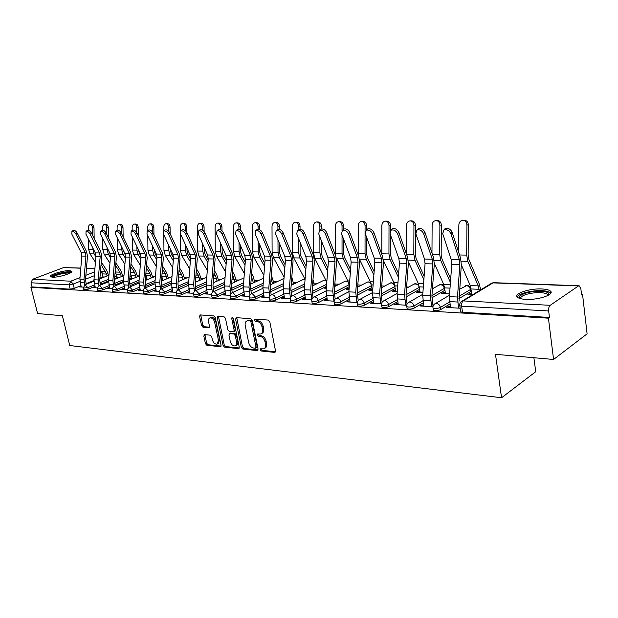 <?xml version="1.0" encoding="UTF-8"?>
<svg xmlns="http://www.w3.org/2000/svg" width="618" height="618" viewBox="0 0 618 618"><rect width="100%" height="100%" fill="white"/><g stroke="black" fill="none" stroke-linecap="round" stroke-linejoin="round"><path stroke-width="0.93" d="M260.186 349.803L261.267 351.001L274.577 352.399L275.535 350.931L269.811 321.808L268.22 320.078L254.879 319.058L254.237 320.116L255.327 321.314L257.042 321.445C259.521 321.947 261.19 323.77 262.063 326.922L262.542 329.34C262.913 331.789 262.287 333.349 260.657 334.021L257.629 333.998L257.219 335.018L258.309 336.215L260.016 336.37C262.495 336.903 264.164 338.734 265.029 341.862L265.501 344.265C265.871 346.659 265.261 348.189 263.67 348.853L260.58 348.807L260.186 349.803M261.29 348.83L262.403 350.398L275.504 351.766M255.365 319.097L256.478 320.734L258.185 320.866L257.042 321.445M258.339 334.021L259.452 335.62L261.159 335.783L260.016 336.37M405.995 296.964L419.684 289.286M431.874 297.837L445.037 290.143M458.865 298.687L470.715 291.58L470.908 289.116M525.848 299.367C538.587 300.194 555.443 294.284 550.252 290.916C548.722 289.796 545.895 289.139 541.754 288.961C529.155 288.258 512.716 293.959 517.66 297.405C519.089 298.502 521.824 299.151 525.848 299.367M52.391 277.196C58.478 277.66 73.921 272.808 71.657 271.178L69.556 270.653C63.469 270.244 48.258 274.995 50.375 276.679L52.391 277.196M204.604 334.632L203.809 336.045L205.446 343.67L206.883 345.3L220.247 346.698L221.074 345.292L215.249 317.559L213.774 315.922L200.108 314.925L199.591 316.339L201.584 325.647L203.028 327.262L209 327.733L209.517 326.335L208.536 321.692C208.204 319.691 208.675 318.424 209.95 317.891C212.113 317.714 213.674 319.151 214.639 322.194L218.478 340.418L217.103 344.126C214.933 344.303 213.357 342.866 212.383 339.815L211.742 336.81L210.282 335.172L204.604 334.632M578.471 285.933L493.025 282.889L463.245 300.927L550.213 305.3L578.471 285.933L579.12 285.725L580.858 288.66L581.577 294.91L582.527 294.245L587.1 333.851L553.581 359.475L495.481 354.307L501.553 397.76L69.764 345.524L62.348 315.752L37.613 313.55L30.923 287.331L548.421 318.177L549.464 317.443L548.653 310.939L461.631 306.204L459.792 305.732L459.715 305.122M553.581 359.475L548.421 318.177M241.344 347.386L242.866 349.07L257.173 350.576L258.085 349.124L252.322 320.441L250.769 318.741L236.431 317.652L235.558 319.135L241.344 347.386L242.48 346.798L243.994 348.482L258.061 349.942M238.394 348.606L224.566 347.154L223.09 345.501L217.266 317.714L217.814 316.277L223.986 316.694L225.485 318.355L227.849 329.757L229.348 331.418L233.612 331.742L234.16 330.313L231.704 318.37L232.098 317.358L233.372 318.502L239.259 347.177L238.394 348.606L239.158 348.204M103.191 276.833L99.907 278.139M93.936 280.51L86.064 283.647M80.896 285.701L74.23 288.351L73.179 284.056L69.139 284.859L31 282.781L32.569 279.274L63.592 267.586L80.819 268.058M582.527 294.245L581.499 294.207M433.72 288.088L432.5 288.042M408.722 287.061L406.59 286.968M384.682 286.064L381.715 285.941M361.553 285.107L357.814 284.952M339.282 284.187L335.01 284.01M317.814 283.299L313.797 283.129M297.119 282.441L293.334 282.287M277.142 281.615L273.581 281.468M257.861 280.819L254.508 280.68M239.228 280.047L236.076 279.915M221.221 279.305L218.254 279.181M203.801 278.579L201.012 278.463M186.937 277.884L184.326 277.776M170.614 277.212L168.166 277.103M154.801 276.555L152.507 276.462M129.672 279.939L139.452 275.929L137.32 275.829M123.979 275.28L122.596 275.219M108.984 274.662L108.312 274.631M533.898 357.729L535.713 371.712L501.553 397.76M30.923 287.331L32.043 286.899L31 282.781M550.213 305.3C548.977 306.42 548.46 308.297 548.653 310.939M471.843 293.874L469.456 293.774L469.603 294.778M469.456 293.774L467.911 294.701L472.337 294.902M450.306 306.59L448.32 306.482L448.483 307.563M448.32 306.482L446.69 307.463L460.163 308.22M445.416 292.7L443.214 292.6L443.361 293.589M443.214 292.6L441.646 293.511L449.587 293.874M423.639 305.122L421.831 305.022L421.994 306.08M421.831 305.022L420.178 305.98L432.963 306.698M420.039 291.565L418 291.48L418.154 292.445M418 291.48L416.416 292.368L422.897 292.662M398.062 303.708L396.408 303.616L396.578 304.659M396.408 303.616L394.74 304.55L406.729 305.222M395.644 290.483L393.759 290.398L393.913 291.348M393.759 290.398L392.16 291.271L397.289 291.503M373.496 302.356L371.982 302.272L372.16 303.291M371.982 302.272L370.306 303.183L381.553 303.817M372.167 289.433L370.429 289.355L370.591 290.29M370.429 289.355L368.822 290.213L372.693 290.383M349.881 301.051L348.513 300.974L348.683 301.978M348.513 300.974L346.822 301.87L357.366 302.465M349.131 288.405L347.973 288.359L348.135 289.27M347.973 288.359L346.358 289.193L349.062 289.317M327.169 299.8L325.925 299.73L326.103 300.711M325.925 299.73L324.234 300.603L334.122 301.159M326.327 287.393L324.705 288.212L326.335 288.282M305.307 298.594L304.187 298.533L304.365 299.491M304.187 298.533L302.48 299.39L311.758 299.908M304.481 286.945L303.832 287.262L304.45 287.293M284.249 297.436L283.237 297.374L283.423 298.324M283.237 297.374L281.53 298.216L290.228 298.703M263.956 296.316L263.044 296.261L263.229 297.188M263.044 296.261L261.337 297.08L269.487 297.544M244.38 295.234L243.569 295.188L243.747 296.099M243.569 295.188L241.854 295.991L249.494 296.424M225.485 294.191L224.759 294.153L224.944 295.049M224.759 294.153L223.044 294.94L230.205 295.342M207.231 293.179L206.597 293.148L206.783 294.029M206.597 293.148L204.882 293.921L211.588 294.299M189.595 292.214L189.046 292.183L189.232 293.048M189.046 292.183L187.331 292.94L193.604 293.295M172.546 291.271L172.067 291.24L172.252 292.098M172.067 291.24L170.352 291.99L176.23 292.322M156.053 290.36L155.643 290.336L155.829 291.178M155.643 290.336L153.928 291.07L159.421 291.379M162.642 280.093L162.016 280.07L162.171 280.773M162.016 280.07L161.507 280.286M140.085 289.479L139.931 290.282M139.738 289.463L138.038 290.182L143.16 290.468M147.13 279.406L146.574 279.382L146.698 279.923M146.574 279.382L145.354 279.884M124.62 288.629L124.527 289.425M124.342 288.614L122.634 289.317L127.424 289.587M132.09 278.733L131.688 279.112M131.595 278.71L129.965 279.382L130.923 279.421M109.633 287.803L109.602 288.591M109.417 287.787L107.717 288.482L112.175 288.73M117.065 278.061L115.435 278.726L116.084 278.749M95.11 286.999L95.133 287.779M94.948 286.991L93.248 287.671L97.405 287.903M117.343 277.42L114.6 278.525M108.474 280.997L100.263 284.303M94.971 286.435L88.212 289.162L87.841 287.617L83.113 288.119M131.928 278.023L129.757 278.911M123.469 281.476L114.902 284.975M109.494 287.185L102.627 289.996L102.256 288.428L97.435 288.923M146.96 278.641L145.4 279.282M138.95 281.955L130.012 285.663M124.465 287.965L117.497 290.854L117.126 289.263L112.206 289.749M162.464 279.274L161.561 279.653M154.948 282.434L145.601 286.373M139.923 288.76L132.847 291.742L132.476 290.128L127.447 290.607M171.472 282.913L161.7 287.092M155.875 289.587L148.691 292.662L148.32 291.016C145.964 291.843 144.272 292.067 143.229 291.681L143.183 291.487M188.56 283.384L178.332 287.834M172.36 290.437L165.068 293.612L164.697 291.935C162.302 292.785 160.572 293.009 159.49 292.608L159.444 292.399M206.227 283.855L195.527 288.591M189.402 291.302L181.986 294.585L181.615 292.893C179.197 293.759 177.42 293.983 176.292 293.565L176.246 293.341M224.519 284.311L213.318 289.363M207.022 292.206L199.49 295.605L199.12 293.874C196.663 294.763 194.848 294.987 193.673 294.554L193.619 294.307M243.461 284.759L231.727 290.159M225.261 293.125L217.598 296.648L217.235 294.894C214.74 295.806 212.886 296.03 211.657 295.574L211.603 295.311M263.083 285.192L250.792 290.962M244.149 294.083L236.354 297.737L235.991 295.952C233.457 296.879 231.557 297.111 230.275 296.632L230.213 296.346M283.438 285.609L270.545 291.789M263.708 295.064L255.782 298.865L255.419 297.042C252.855 298 250.9 298.224 249.556 297.721L249.502 297.42M304.55 285.995L291.024 292.623M283.994 296.076L275.929 300.031L275.566 298.177C272.963 299.158 270.962 299.382 269.548 298.857L269.487 298.533M326.482 286.35L312.275 293.48M305.037 297.119L296.825 301.236L296.47 299.351C293.828 300.363 291.766 300.587 290.29 300.039L290.228 299.676M349.471 284.002L348.799 283.971L349.263 286.667L334.353 294.346M326.883 298.193L318.517 302.496L318.17 300.572C315.481 301.607 313.365 301.839 311.82 301.26L311.75 300.873M371.843 287.517L357.289 295.211M349.572 299.297L341.059 303.801L340.711 301.839C337.984 302.905 335.806 303.137 334.183 302.526L334.106 302.109M395.304 288.39L381.151 296.092M373.172 300.433L364.489 305.153L364.149 303.16C361.383 304.257 359.143 304.481 357.428 303.84L357.351 303.392M397.714 301.607L388.869 306.567L388.537 304.535C385.725 305.663 383.415 305.887 381.607 305.215L381.53 304.72M423.284 302.812L414.261 308.034L413.929 305.964C411.07 307.123 408.691 307.347 406.783 306.636L406.706 306.103M449.919 304.048L440.719 309.572L440.395 307.447C437.49 308.645 435.033 308.869 433.017 308.119L432.932 307.548M107.076 275.952L106.636 274.075L102.503 273.905L102.997 277.575M178.656 280.811L178.193 280.788M81.02 286.219L79.22 286.883L83.082 287.1M102.967 277.436L101.684 278.1M80.912 286.211L81.097 286.991M83.492 289.664L88.212 289.162M97.806 290.491L102.627 289.996M112.576 291.341L117.497 290.854M127.818 292.221L132.847 291.742M143.561 293.133L143.6 293.326C144.643 293.712 146.342 293.488 148.691 292.662M159.815 294.068L159.861 294.276C160.943 294.678 162.681 294.454 165.068 293.612M176.617 295.033L176.663 295.257C177.791 295.682 179.568 295.458 181.986 294.585M193.99 296.03L194.044 296.277C195.218 296.717 197.034 296.493 199.49 295.605M211.966 297.065L212.02 297.328C213.249 297.791 215.11 297.559 217.598 296.648M230.576 298.131L230.638 298.417C231.92 298.896 233.828 298.672 236.354 297.737M249.857 299.236L249.919 299.545C251.263 300.047 253.218 299.823 255.782 298.865M269.85 300.379L269.911 300.711C271.317 301.236 273.326 301.012 275.929 300.031M290.584 301.561L290.645 301.916C292.121 302.472 294.183 302.248 296.825 301.236M312.098 302.789L312.175 303.175C313.72 303.762 315.837 303.531 318.517 302.496M334.454 304.064L334.531 304.481C336.161 305.091 338.332 304.867 341.059 303.801M357.691 305.385L357.768 305.833C359.483 306.482 361.723 306.258 364.489 305.153M381.862 306.76L381.947 307.239C383.755 307.926 386.065 307.702 388.869 306.567M407.03 308.181L407.115 308.706C409.023 309.425 411.403 309.201 414.261 308.034M433.257 309.664L433.342 310.236C435.358 310.993 437.814 310.769 440.719 309.572M32.043 286.899L70.197 289.147L74.23 288.351M549.464 317.443L462.527 312.314L460.688 311.827L460.603 311.209M161.46 280.811L162.032 280.835M145.33 280.078L146.234 280.116M264.442 348.436L264.798 348.251C266.389 347.586 267.007 346.057 266.636 343.662L265.501 344.265M261.159 335.783C263.631 336.308 265.307 338.139 266.165 341.267L266.636 343.662M261.414 333.635L261.8 333.434C263.43 332.754 264.056 331.202 263.685 328.753L262.542 329.34M258.185 320.866C260.665 321.368 262.341 323.191 263.206 326.343L263.685 328.753M236.74 317.675L242.48 346.798M255.373 348.22L256.014 347.208L250.954 322.071L249.865 320.881L247.076 320.85C245.454 321.522 244.836 323.083 245.222 325.524L248.683 342.604C249.533 345.678 251.171 347.494 253.604 348.042L255.373 348.22M255.782 348.112L257.15 346.605L256.014 347.208M247.524 320.626L251.016 320.309L252.105 321.499L257.15 346.605M239.251 347.988L225.701 346.574L224.566 347.154M218.448 316.277L224.226 344.921L225.701 346.574M233.82 331.634L234.755 331.171L235.304 329.742L232.855 317.814L231.704 318.37M230.29 341.515C231.279 344.628 232.909 346.088 235.164 345.895C236.439 345.362 236.918 344.11 236.601 342.14L235.257 335.628L233.751 333.959L229.487 333.627L228.946 335.041L230.29 341.515M235.736 345.601L236.3 345.308C237.575 344.774 238.054 343.523 237.737 341.561L236.601 342.14M230.421 333.156L234.894 333.388L236.4 335.056L237.737 341.561M217.629 343.855L218.247 343.546L219.614 339.854L218.478 340.418M210.614 317.575L211.101 317.343C213.264 317.165 214.825 318.594 215.79 321.638L219.614 339.854M200.765 314.925L202.727 325.099L204.172 326.713L209.51 327.177M204.96 334.67L206.582 343.106L208.019 344.728L221.074 346.088M462.921 220.24L464.357 220.247C466.799 220.51 468.135 222.063 468.359 224.898L466.93 224.898C466.698 222.055 465.362 220.502 462.921 220.24C460.456 220.541 459.097 222.117 458.834 224.967L458.649 252.268M479.336 290.669L478.232 285.887L467.834 261.329L466.706 255.103L466.93 224.898M471.99 294.886L470.221 285.578L461.306 264.774L460.603 258.27L452.16 232.298L450.877 233.704C449.155 230.344 446.799 229.124 443.817 230.035L442.727 233.72L451.24 259.545L459.344 259.699L450.877 233.704M480.673 289.857L479.336 284.195L468.969 259.645L468.143 255.049L468.359 224.898M444.079 229.749L445.107 228.637C448.089 227.725 450.445 228.946 452.16 232.298M458.541 308.127L457.475 297.019L459.869 264.519L459.344 259.699M450.46 307.671L449.386 296.632L451.773 264.334L451.24 259.545M459.05 301.182L461.314 264.767M436.03 220.549L437.49 220.556C439.831 220.819 441.113 222.333 441.337 225.114L439.885 225.114C439.661 222.333 438.378 220.811 436.03 220.549C433.674 220.85 432.368 222.387 432.121 225.176L431.974 253.133M445.57 293.689L443.763 284.566L434.323 263.338M450.692 278.934L442.009 259.143L441.167 254.639L441.337 225.114M450.429 282.534L440.866 260.788L439.715 254.693L439.885 225.114M410.228 220.85L411.704 220.858C413.952 221.113 415.188 222.596 415.404 225.323L413.936 225.323C413.72 222.596 412.484 221.105 410.228 220.85C407.965 221.144 406.714 222.65 406.482 225.385L406.381 253.836M420.194 292.538L418.347 283.592L408.398 261.962M424.126 276.231L416.146 258.664L415.281 254.253L415.404 225.323M423.863 279.761L414.987 260.278L413.813 254.307L413.936 225.323M519.97 298.502C518.386 296.648 520.495 294.817 526.297 293.002C535.149 290.298 548.684 290.808 548.923 293.944L548.599 295.126M547.95 295.481L547.316 294.168C542.882 292.028 536.115 292.036 527 294.199C522.372 295.613 520.271 297.111 520.68 298.695M550.862 293.086L550.344 292.553C544.837 289.912 536.447 289.927 525.161 292.608C520.657 293.944 518.031 295.427 517.297 297.065M51.974 277.173C52.244 276.014 54.963 274.747 60.139 273.349C66.095 271.982 69.579 271.789 70.591 272.77M69.703 273.264C68.05 272.762 64.936 273.048 60.386 274.129C56.477 275.157 54.013 276.184 53.001 277.212M71.526 272.036C69.471 271.418 65.616 271.773 59.969 273.11C55.11 274.392 52.051 275.667 50.792 276.934M423.662 233.743C421.963 230.475 419.699 229.27 416.856 230.128L415.852 233.751L424.512 259.042L432.283 259.189L423.662 233.743L424.96 232.36C423.268 229.1 421.005 227.903 418.162 228.76L417.22 229.741M433.048 306.258L431.912 295.922L434.284 264.156L433.55 257.791L424.96 232.36M431.549 306.613L430.452 295.736L432.824 263.909L432.283 259.189M423.809 306.18L422.697 295.365L425.06 263.739L424.512 259.042M397.567 233.774C395.899 230.599 393.712 229.417 391.009 230.213L390.074 233.782L398.865 258.563L406.32 258.703L397.567 233.774L398.873 232.422C397.212 229.255 395.026 228.073 392.322 228.876L391.464 229.749M407.061 304.095L406.011 294.693L408.351 263.577L407.602 257.335L398.873 232.422M405.663 305.168L404.527 294.5L406.876 263.33L406.32 258.703M398.231 304.751L397.088 294.153L399.429 263.16L398.865 258.563M385.454 221.136L386.938 221.144C389.101 221.391 390.29 222.851 390.499 225.524L389.016 225.524C388.807 222.851 387.617 221.391 385.454 221.136C383.276 221.422 382.079 222.905 381.854 225.578L381.808 254.454M395.798 291.433L393.921 282.658L383.461 260.634M398.625 273.805L391.302 258.208L390.421 253.874L390.476 234.902M390.483 230.622L390.499 225.524M398.363 277.266L390.136 259.784L388.938 253.928L389.016 225.524M361.638 221.414L363.137 221.422C365.215 221.661 366.358 223.098 366.567 225.709L365.068 225.717C364.867 223.09 363.724 221.661 361.638 221.414C359.545 221.692 358.394 223.144 358.185 225.771L358.255 255.134M372.33 290.367L370.429 281.754L359.452 259.328M374.129 271.619L367.416 257.76L366.528 253.519L366.551 237.119M366.559 229.942L366.567 225.709M373.867 275.018L366.242 259.313L365.037 253.565L365.068 225.717M338.734 221.677L340.232 221.684C342.241 221.924 343.338 223.33 343.538 225.894L342.04 225.902C341.839 223.33 340.734 221.924 338.734 221.677C336.717 221.955 335.613 223.376 335.412 225.956L335.736 256.076L326.706 232.6L325.369 233.867C323.778 230.939 321.808 229.803 319.452 230.468L318.726 233.874L327.81 257.235L334.431 257.358L325.369 233.867M350.576 269.649L344.442 257.335L343.538 253.171L343.538 239.058M343.538 229.247L343.538 225.894M350.321 272.986L343.268 258.857L342.04 253.218L342.04 235.079M342.04 230.614L342.04 225.902M348.799 283.971L347.81 280.889L336.254 257.822M372.53 233.805C370.885 230.715 368.776 229.548 366.196 230.305L365.338 233.82L374.238 258.108L381.399 258.239L372.53 233.805L373.851 232.484C372.214 229.394 370.097 228.235 367.517 228.984L366.729 229.765M382.133 302.233L381.144 293.511L383.461 263.013L382.689 256.895L373.851 232.484M380.804 303.77L379.645 293.326L381.97 262.774L381.399 258.239M373.666 303.376L372.499 292.986L374.809 262.611L374.238 258.108M348.482 233.836C346.868 230.831 344.829 229.68 342.364 230.39L341.576 233.851L350.576 257.66L357.451 257.791L348.482 233.836L349.811 232.538C348.197 229.533 346.157 228.39 343.693 229.1L342.975 229.796M358.193 300.557L357.243 292.376L359.537 262.472L358.757 256.478L349.811 232.538M356.918 302.434L355.736 292.19L358.038 262.233L357.451 257.791M350.058 302.055L348.869 291.858L351.155 262.078L350.576 257.66M320.124 229.826L320.788 229.201C323.144 228.536 325.114 229.664 326.706 232.6M335.172 299.019L334.268 291.279L336.532 261.955L335.736 256.068M333.952 301.151L332.747 291.093L335.018 261.723L334.431 257.358M327.347 300.781L326.134 290.784L328.397 261.569L327.81 257.235M316.679 221.939L318.193 221.939C320.124 222.179 321.182 223.554 321.383 226.072L319.869 226.08C319.676 223.554 318.61 222.171 316.679 221.939C314.74 222.202 313.681 223.6 313.488 226.126L313.535 252.793L314.778 258.293L326.806 282.14M335.389 286.157L334.879 283.291M327.911 267.849L322.326 256.926L321.414 252.839L321.399 240.75M321.383 228.977L321.383 226.072M327.664 271.132L321.144 258.417L319.908 252.886L319.885 236.856M319.877 230.066L319.869 226.08M303.144 233.898C301.576 231.039 299.66 229.919 297.405 230.545L296.748 233.905L305.902 256.825L312.275 256.949L303.144 233.898L304.481 232.646C302.913 229.796 301.005 228.675 298.749 229.309L298.146 229.865M313.032 297.582L312.152 290.228L314.392 261.453L313.589 255.682L304.481 232.646M311.804 299.653L310.63 290.043L312.87 261.221L312.275 256.949M305.493 299.56L304.265 289.742L306.497 261.082L305.902 256.825M295.435 222.186L296.957 222.186C298.818 222.418 299.846 223.77 300.039 226.242L298.517 226.25C298.324 223.77 297.297 222.418 295.435 222.186C293.573 222.441 292.546 223.816 292.368 226.296L292.445 252.476L293.704 257.876L305.076 279.359M312.747 285.802L312.569 284.852M314.16 285.107L312.978 279.614M306.095 266.211L301.02 256.532L300.101 252.523L300.078 242.241M300.039 229.046L300.039 226.242M305.848 269.433L299.838 257.992L298.587 252.561L298.548 238.417M298.525 229.517L298.517 226.25M281.746 233.928C280.201 231.132 278.347 230.035 276.184 230.63L275.589 233.936L284.798 256.431L290.939 256.547L281.746 233.928L283.09 232.7C281.545 229.911 279.691 228.814 277.528 229.409L276.972 229.911M291.711 296.246L290.854 289.216L293.071 260.974L292.252 255.304L283.09 232.7M290.414 297.953L289.324 289.031L291.541 260.742L290.939 256.547M284.434 298.378L283.191 288.745L285.4 260.611L284.798 256.431M274.964 222.418L276.485 222.426C278.278 222.65 279.266 223.979 279.46 226.412L277.938 226.412C277.745 223.979 276.756 222.65 274.964 222.418C273.164 222.681 272.175 224.025 272.013 226.458L272.113 252.167L273.38 257.467L284.095 277.258M292.26 284.79L291.503 280.92M293.674 284.102L291.796 277.227M285.083 264.713L280.487 256.153L279.552 252.214L279.521 243.546M279.467 229.293L279.46 226.412M284.828 267.88L279.297 257.59L278.03 252.252L277.984 239.799M277.945 229.239L277.938 226.412M261.136 233.952C259.606 231.225 257.806 230.143 255.736 230.699L255.195 233.959L264.458 256.053L270.375 256.161L261.136 233.952L262.48 232.747C260.958 230.027 259.158 228.946 257.088 229.51L256.578 229.958M271.163 294.971L270.329 288.235L272.523 260.51L271.696 254.94L262.48 232.747M269.827 296.447L268.791 288.058L270.985 260.286L270.375 256.161M264.141 297.243L262.882 287.779L265.068 260.155L264.458 256.053M255.211 222.65L256.74 222.65C258.471 222.874 259.429 224.179 259.614 226.567L258.085 226.574C257.899 224.179 256.941 222.874 255.211 222.65C253.473 222.905 252.523 224.226 252.368 226.621L252.499 251.866L253.774 257.08L263.871 275.327M272.484 283.816L271.109 278.37M273.905 283.144L271.356 275.257M264.821 263.338L260.672 255.782L259.738 251.912L259.699 244.697M259.63 229.68L259.614 226.567M264.574 266.451L259.483 257.196L258.208 251.959L258.154 241.02M258.1 229.27L258.085 226.574M241.267 233.975C239.761 231.317 238.015 230.251 236.03 230.777L235.543 233.983L244.836 255.682L250.553 255.79L241.267 233.975L242.611 232.793C241.105 230.135 239.367 229.069 237.374 229.602L236.91 230.012M251.348 293.774L250.537 287.293L252.7 260.062L251.866 254.593L242.611 232.793M249.981 295.064L248.992 287.115L251.171 259.838L250.553 255.79M244.558 296.146L243.291 286.845L245.454 259.714L244.836 255.682M236.146 222.874L237.675 222.874C239.351 223.098 240.278 224.38 240.456 226.721L238.927 226.729C238.749 224.38 237.822 223.09 236.146 222.874C234.469 223.121 233.558 224.419 233.403 226.767L233.565 251.58L234.84 256.702L244.349 273.55M253.395 282.882L251.395 276.478M254.817 282.225L252.971 275.821L251.634 273.442M245.269 262.071L241.545 255.427L240.603 251.626L240.572 245.717M240.479 230.182L240.456 226.721M245.022 265.13L240.356 256.818L239.081 251.665L239.019 242.101M238.942 229.463L238.927 226.729M222.101 234.006C220.618 231.402 218.919 230.352 217.011 230.846L216.578 234.006L225.902 255.327L231.418 255.435L222.101 234.006L223.446 232.839C221.962 230.244 220.271 229.193 218.363 229.695L217.93 230.066M232.237 292.654L231.433 286.389L233.573 259.63L232.739 254.261L223.446 232.839M230.838 293.782L229.896 286.211L232.044 259.413L231.418 255.435M225.67 295.087L224.388 285.949L226.528 259.29L225.902 255.327M217.737 223.083L219.266 223.09C220.881 223.307 221.777 224.566 221.955 226.868L220.425 226.876C220.247 224.566 219.351 223.307 217.737 223.083C216.115 223.33 215.234 224.604 215.087 226.914L215.273 251.31L216.555 256.339L225.516 271.905M234.94 281.993L232.368 274.755M236.37 281.344L234.531 275.141L232.607 271.765M226.397 260.904L223.075 255.087L222.125 251.348L222.094 246.621M221.986 230.792L221.955 226.868M226.157 263.909L221.885 256.447L220.603 251.387L220.541 243.067M220.448 229.765L220.425 226.876M203.6 234.029C202.14 231.48 200.487 230.444 198.656 230.916L198.27 234.037L207.617 254.987L212.947 255.087L203.6 234.029L204.944 232.886C203.484 230.344 201.839 229.309 200 229.78L199.606 230.12M213.782 291.58L212.986 285.508L215.11 259.212L214.268 253.936L204.944 232.886M212.36 292.577L211.449 285.338L213.573 258.996L212.947 255.087M207.416 294.068L206.126 285.083L208.251 258.88L207.617 254.987M199.938 223.291L201.468 223.291C203.036 223.507 203.901 224.743 204.079 227.015L202.549 227.015C202.372 224.751 201.507 223.507 199.938 223.291C198.378 223.531 197.528 224.79 197.389 227.061L197.59 251.039L198.88 255.991L207.316 270.375M217.103 281.128L215.543 275.829L213.982 273.156M218.533 280.495L216.709 274.485L214.222 270.221M208.173 259.823L205.222 254.755L204.272 251.078L204.241 247.416M204.118 231.534L204.079 227.015M207.934 262.781L204.033 256.091L202.743 251.117L202.689 243.925M202.573 230.159L202.549 227.015M185.74 234.052C184.295 231.565 182.689 230.537 180.919 230.985L180.587 234.052L189.95 254.655L195.095 254.755L185.74 234.052L187.084 232.932C185.639 230.444 184.033 229.425 182.271 229.873L181.901 230.174M195.945 290.545L195.172 284.659L197.266 258.811L196.416 253.619L187.084 232.932M194.508 291.433L193.627 284.489L195.728 258.602L195.095 254.755M189.788 293.079L188.49 284.241L190.583 258.486L189.95 254.655M182.735 223.492L184.264 223.492C185.779 223.701 186.621 224.921 186.791 227.154L185.261 227.154C185.091 224.921 184.249 223.701 182.735 223.492C181.221 223.724 180.402 224.96 180.271 227.192L180.317 231.704M199.846 280.309L198.301 275.164L196.223 271.673M201.275 279.684L199.459 273.844L196.454 268.776M190.553 258.818L187.957 254.438L187.007 250.823L186.984 248.127M186.837 232.453L186.791 227.154M190.321 261.723L186.767 255.752L185.477 250.862L185.423 244.697M185.292 230.638L185.261 227.154M189.734 268.961L181.792 255.651L180.495 250.784L180.332 233.365M168.475 234.067C167.045 231.634 165.485 230.63 163.785 231.055L163.492 234.075L172.87 254.338L177.845 254.431L168.475 234.067L169.819 232.971C168.39 230.537 166.829 229.533 165.13 229.958L164.79 230.228M178.71 289.541L177.945 283.84L180.016 258.417L179.166 253.318L169.819 232.971M177.258 290.36L176.4 283.67L178.478 258.208L177.845 254.431M172.731 292.121L171.433 283.438L173.503 258.1L172.87 254.338M166.088 223.685L167.617 223.685C169.085 223.894 169.904 225.091 170.066 227.285L168.536 227.293C168.374 225.091 167.555 223.894 166.088 223.685C164.627 223.917 163.832 225.13 163.716 227.331L163.755 231.07L165.13 229.958M183.144 279.514L181.607 274.523L179.05 270.29M178.78 281.391L178.316 279.259M184.573 278.903L182.766 273.226L179.282 267.439M173.519 257.876L171.256 254.129L170.282 248.753M170.135 233.658L170.066 227.285M173.287 260.742L170.074 255.419L168.776 250.607L168.722 245.377M168.583 231.194L168.536 227.293M172.723 267.64L165.245 255.327L163.955 250.537L163.785 234.716M151.781 234.091C150.375 231.711 148.853 230.715 147.208 231.117L146.968 234.098L156.346 254.029L161.159 254.122L151.781 234.091L153.117 233.009C151.719 230.63 150.189 229.633 148.552 230.035L148.243 230.29M162.032 288.575L161.283 283.052L163.33 258.046L162.472 253.025L153.117 233.009M160.572 289.332L159.738 282.882L161.792 257.837L161.159 254.122M156.238 291.202L154.933 282.65L156.98 257.729L156.346 254.029M149.981 223.87L151.503 223.87C152.924 224.079 153.712 225.261 153.882 227.416L152.352 227.416C152.19 225.261 151.395 224.079 149.981 223.87C148.559 224.102 147.795 225.292 147.679 227.455L147.717 230.707M166.968 278.749L165.446 273.905L162.434 269M162.743 280.533L161.823 276.401M168.39 278.146L166.605 272.631L162.665 266.196M157.003 256.957L155.087 253.828L154.121 249.309M153.959 234.809L153.882 227.416M156.81 259.83L153.905 255.103L152.607 250.36L152.561 245.987M152.399 231.843L152.352 227.416M156.261 266.412L149.239 255.01L147.934 250.29L147.772 235.821M135.636 234.114C134.245 231.781 132.754 230.8 131.178 231.178L130.97 234.122L140.348 253.728L145.014 253.82L135.636 234.114L136.972 233.048C135.581 230.715 134.098 229.734 132.515 230.12L132.229 230.344M145.887 287.648L145.153 282.279L147.184 257.675L146.327 252.739L136.972 233.048M144.427 288.359L143.615 282.117L145.647 257.474L145.014 253.82M140.271 290.305L138.957 281.893L140.989 257.374L140.348 253.728M134.376 224.056L135.898 224.056C137.273 224.257 138.038 225.416 138.2 227.54L136.678 227.548C136.516 225.416 135.744 224.257 134.376 224.056C133.001 224.28 132.26 225.454 132.152 227.579L132.182 230.383M151.294 278.015L149.788 273.31L146.35 267.787M147.2 279.715L145.817 274.207M152.716 277.42L150.939 272.051L146.574 265.029M140.974 256.022L139.429 253.534L138.463 249.796M138.301 235.852L138.2 227.54M140.85 258.973L138.247 254.786L136.949 250.128L136.902 246.528M136.74 232.615L136.678 227.548M140.332 265.261L133.727 254.701L132.422 250.058L132.26 236.825M120 234.137C118.625 231.843 117.181 230.877 115.651 231.24L115.489 234.137L124.859 253.442L129.371 253.527L120 234.137L121.337 233.086C119.962 230.8 118.517 229.834 116.987 230.197L116.717 230.406M130.259 286.76L129.533 281.538L131.541 257.327L130.684 252.461L121.337 233.086M128.791 287.424L128.003 281.375L130.012 257.127L129.371 253.527M124.805 289.44L123.492 281.159L125.493 257.026L124.859 253.442M119.251 224.226L120.773 224.226C122.109 224.427 122.851 225.57 123.013 227.663L121.491 227.663C121.329 225.57 120.587 224.427 119.251 224.226C117.922 224.45 117.204 225.609 117.103 227.702L117.134 230.128M136.107 277.304L134.608 272.723L130.769 266.659M132.136 278.927L130.274 272.646M137.528 276.717L135.759 271.487L130.993 263.94M125.392 255.056L123.314 250.251M123.129 236.81L123.013 227.663M125.4 258.169L123.075 254.485L121.777 249.896L121.738 247.015M121.568 233.565L121.491 227.663M124.898 264.187L118.695 254.4L117.389 249.834L117.235 237.737M104.859 234.152C103.507 231.912 102.086 230.954 100.618 231.302L100.487 234.16L109.849 253.156L114.222 253.241L104.859 234.152L106.188 233.117C104.836 230.877 103.422 229.927 101.947 230.275L101.7 230.46M115.118 285.895L114.407 280.819L116.393 256.98L115.535 252.198L106.188 233.117M113.65 286.528L112.878 280.657L114.863 256.787L114.222 253.241M109.826 288.598L108.505 280.448L110.491 256.686L109.849 253.156M104.597 224.396L106.111 224.396C107.401 224.597 108.127 225.724 108.289 227.779L106.767 227.787C106.613 225.724 105.887 224.597 104.597 224.396C103.306 224.612 102.611 225.755 102.511 227.818L102.542 230.135M121.375 276.617L119.884 272.159L115.674 265.601M117.52 278.17L115.195 271.333M122.789 276.045L121.035 270.947L115.898 262.92M110.182 253.99L108.706 250.831M108.42 237.675L108.289 227.779M110.429 257.412L108.366 254.199L107.068 249.672L107.038 247.447M106.86 234.492L106.767 227.787M109.95 263.175L104.118 254.114L102.812 249.61L102.665 238.571M90.189 234.176C88.853 231.974 87.47 231.032 86.041 231.356L85.948 234.176L95.296 252.886L99.544 252.963L90.189 234.176L91.518 233.156C90.174 230.954 88.799 230.02 87.37 230.344L87.138 230.522M100.44 285.06L99.745 280.124L101.707 256.648L100.842 251.935L91.518 233.156M98.973 285.671L98.216 279.962L100.186 256.455L99.544 252.963M95.296 287.787L93.975 279.761L95.937 256.362L95.296 252.886M90.375 224.566L91.889 224.566C93.14 224.759 93.851 225.864 94.006 227.895L92.491 227.895C92.337 225.871 91.626 224.759 90.375 224.566C89.123 224.774 88.451 225.902 88.359 227.934L88.397 230.275M108.49 275.389L106.744 270.414L101.267 261.962M94.152 238.471L94.006 227.895M95.914 256.702L94.098 253.913L92.777 247.841M92.6 235.334L92.491 227.895M95.45 262.225L89.973 253.836L88.675 249.394L88.528 239.336M102.503 273.905L100.579 270.097M106.636 274.075L101.043 264.597M75.968 234.191C74.647 232.028 73.295 231.109 71.92 231.418L71.858 234.199L81.19 252.623L85.307 252.7L75.968 234.191L77.289 233.187C75.968 231.032 74.616 230.105 73.241 230.421L73.024 230.576M86.211 284.257L85.523 279.444L87.47 256.331L86.605 251.688L77.289 233.187M84.743 284.844L83.994 279.282L85.948 256.138L85.307 252.7M81.213 286.999L79.884 279.089L81.831 256.045L81.19 252.623M262.403 350.398L261.267 351.001M256.478 320.734L255.327 321.314M259.452 335.62L258.309 336.215M419.375 287.308L406.003 294.778M419.514 289.386L419.205 287.409C418.672 285.222 417.428 283.986 415.489 283.701L413.836 284.241M444.728 288.127L431.943 295.574M444.605 290.46L444.303 288.451C443.77 286.219 442.496 284.952 440.48 284.659L438.68 285.269M463.909 287.169L465.462 285.794C468.127 285.029 469.919 285.956 470.831 288.591L470.422 289.525L458.981 296.354M470.715 291.58L470.422 289.525C469.889 287.254 468.575 285.964 466.474 285.655L459.498 289.301M102.109 272.669L100.309 273.38M94.315 275.736L85.547 279.189M79.931 281.399L73.179 284.056L70.738 281.198L80.016 277.575M85.871 275.288L94.639 271.866M94.902 268.706L86.45 268.405M80.803 268.204L63.592 267.586M32.569 279.274L70.738 281.198L69.139 284.859L70.197 289.147M116.995 275.906L114.739 276.81M108.606 279.274L99.9 282.774M94.608 284.898L87.841 287.617L84.99 284.743L83.152 288.266L83.523 289.803M131.572 276.485L129.896 277.173M123.608 279.73L114.546 283.423M109.123 285.624L102.256 288.428L99.707 285.47L99.042 285.632L97.482 287.524L97.845 290.645M146.605 277.08L145.547 277.521M139.096 280.186L129.656 284.087M124.102 286.381L117.126 289.263L114.515 286.258L113.836 286.428L112.26 288.343L112.623 291.511M162.109 277.691L161.707 277.861M155.095 280.634L145.253 284.767M139.552 287.154L132.476 290.128L129.803 287.076L129.1 287.246L127.501 289.185L127.864 292.407M171.626 281.082L161.36 285.462M155.512 287.949L148.32 291.016L145.153 287.965C143.577 288.714 142.936 289.958 143.229 291.681L143.6 293.326M188.706 281.53L178.007 286.173M171.997 288.776L164.697 291.935L161.437 288.83C159.846 289.603 159.197 290.862 159.49 292.608L159.861 294.276M206.381 281.97L195.211 286.891M189.038 289.618L181.615 292.893L178.262 289.734C176.655 290.514 175.999 291.789 176.292 293.565L176.663 295.257M224.674 282.395L213.017 287.633M206.667 290.483L199.12 293.874L196.176 290.607L195.667 290.669C194.044 291.457 193.38 292.754 193.673 294.554L194.044 296.277M243.616 282.812L231.441 288.39M224.906 291.379L217.235 294.894L214.207 291.572L213.674 291.634C212.036 292.438 211.364 293.751 211.657 295.574L212.02 297.328M263.245 283.214L250.522 289.154M243.786 292.306L235.991 295.952L232.886 292.561L232.314 292.631C230.661 293.45 229.973 294.786 230.275 296.632L230.638 298.417M283.592 283.592L270.305 289.935M263.353 293.256L255.419 297.042L252.229 293.596L251.626 293.666C249.95 294.5 249.263 295.86 249.556 297.721L249.919 299.545M304.713 283.948L290.823 290.73M283.639 294.238L275.566 298.177C275.01 296.122 273.921 294.956 272.291 294.662L271.642 294.74C269.95 295.589 269.255 296.964 269.548 298.857L269.911 300.711M326.644 284.265L312.113 291.534M304.689 295.242L296.47 299.351C295.914 297.258 294.786 296.068 293.094 295.775L292.414 295.852C290.699 296.725 289.996 298.115 290.29 300.039L290.645 301.916M348.938 284.798L334.222 292.345M326.536 296.285L318.17 300.572C317.606 298.44 316.447 297.227 314.701 296.926L313.967 297.011C312.237 297.899 311.518 299.313 311.82 301.26L312.175 303.175M371.526 285.616L357.204 293.156M349.232 297.351L340.711 301.839C340.147 299.668 338.958 298.432 337.134 298.115L336.354 298.216C334.608 299.12 333.882 300.557 334.183 302.526L334.531 304.481M394.987 286.458L381.113 293.967M372.832 298.455L364.149 303.16C363.585 300.943 362.357 299.684 360.464 299.359L359.63 299.46C357.861 300.387 357.127 301.847 357.428 303.84L357.768 305.833M397.389 299.591L388.537 304.535C387.965 302.272 386.706 300.981 384.736 300.657L383.848 300.765C382.055 301.708 381.314 303.191 381.607 305.215L381.947 307.239M422.959 300.757L413.929 305.964C413.365 303.654 412.059 302.333 410.012 302.001L409.054 302.117C407.247 303.083 406.49 304.589 406.783 306.636L407.115 308.706M449.61 301.947L440.395 307.447C439.823 305.099 438.479 303.747 436.347 303.407L435.319 303.531C433.488 304.512 432.716 306.041 433.017 308.119L433.342 310.236M434.122 304.357L449.495 295.195M407.988 302.82L422.774 294.315M382.897 301.352L397.142 293.434M358.788 299.969L372.53 292.561M389.935 283.253L391.464 282.774L394.84 285.57M335.597 298.649L348.876 291.696M366.93 282.31L368.336 281.885L371.148 283.701M313.287 297.382L326.134 290.846M344.759 281.406L346.057 281.028L348.374 282.264M291.804 296.176L304.241 290.004M323.384 280.541L324.589 280.201L326.459 281.036M271.101 295.025L283.16 289.178M302.766 279.715L305.045 279.753M251.132 293.913L262.843 288.367M282.859 278.911L283.986 278.641M231.866 292.847L243.253 287.571M263.639 278.146L250.792 284.087M213.264 291.827L224.342 286.791M195.296 290.839L206.088 286.034M177.93 289.888L188.444 285.292M161.128 288.969L171.387 284.558M144.875 288.081L154.886 283.855M129.139 287.231L138.919 283.16M113.897 286.397L123.453 282.48M99.119 285.601L108.467 281.823M84.797 284.821L93.944 281.182M462.527 312.314L461.631 306.204C461.414 303.732 461.947 301.97 463.245 300.927L460.804 302.04M460.688 311.827L459.792 305.732C459.498 303.623 460.286 302.071 462.148 301.066L491.951 283.036L493.712 282.696L490.901 283.67M266.165 341.267L265.029 341.862M263.206 326.343L262.063 326.922M275.435 351.936L274.577 352.399M236.709 318.579L235.558 319.135M257.984 350.143L257.173 350.576M243.994 348.482L242.866 349.07M252.105 321.499L250.954 322.071M251.016 320.309L249.865 320.881M249.239 320.17L248.088 320.742M224.226 344.921L223.09 345.501M218.417 317.165L217.266 317.714M235.304 329.742L234.16 330.313M236.4 335.056L235.257 335.628M234.894 333.388L233.751 333.959M230.939 333.025L229.796 333.596M215.79 321.638L214.639 322.194M209.386 327.44L208.714 327.764M204.172 326.713L203.028 327.262M202.727 325.099L201.584 325.647M200.742 315.798L199.591 316.339M220.966 346.335L220.247 346.698M208.019 344.728L206.883 345.3M206.582 343.106L205.446 343.67M204.952 335.481L203.809 336.045M479.143 289.294L471.14 288.969M466.706 255.103L459.537 254.995M467.834 261.329L461.229 261.198M478.232 285.887L470.221 285.578M449.556 301.615L457.644 302.032M451.773 264.334L459.869 264.519M449.386 296.632L457.475 297.019M450.012 288.104L444.697 287.888M439.715 254.693L432.469 254.585M440.866 260.788L434.199 260.657M450.259 284.813L443.763 284.566M423.322 287.015L419.298 286.852M413.813 254.307L406.505 254.191M414.987 260.278L408.259 260.147M423.562 283.793L418.347 283.592M422.882 300.248L430.63 300.649M425.06 263.739L432.824 263.909M422.697 295.365L430.452 295.736M397.281 298.934L404.72 299.313M399.429 263.16L406.876 263.33M397.088 294.153L404.527 294.5M397.706 285.972L394.887 285.856M388.938 253.928L381.793 253.82M390.136 259.784L383.361 259.653M397.946 282.812L393.921 282.658M373.11 284.968L371.403 284.898M365.037 253.565L358.162 253.465M366.242 259.313L359.429 259.174M373.342 281.87L370.429 281.754M342.04 253.218L335.427 253.117M343.268 258.857L336.656 258.726M349.703 280.966L347.81 280.889M372.7 297.675L379.846 298.038M374.809 262.611L381.97 262.774M372.499 292.986L379.645 293.326M349.077 296.462L355.945 296.81M351.155 262.078L358.038 262.233M348.869 291.858L355.736 292.19M326.358 295.296L332.963 295.628M328.397 261.569L335.018 261.723M326.134 290.784L332.747 291.093M319.908 252.886L313.535 252.793M321.144 258.417L314.778 258.293M326.968 280.093L326.018 280.054M304.489 294.168L310.846 294.492M306.497 261.082L312.87 261.221M304.265 289.742L310.63 290.043M298.587 252.561L292.445 252.476M299.838 257.992L293.704 257.876M283.423 293.086L289.548 293.403M285.4 260.611L291.541 260.742M283.191 288.745L289.324 289.031M278.03 252.252L272.113 252.167M279.297 257.59L273.38 257.467M263.113 292.044L269.031 292.353M265.068 260.155L270.985 260.286M262.882 287.779L268.791 288.058M271.905 280.827L270.916 280.788M258.208 251.959L252.499 251.866M259.483 257.196L253.774 257.08M243.531 291.039L249.232 291.333M245.454 259.714L251.171 259.838M243.291 286.845L248.992 287.115M252.832 280.054L251.117 279.977M239.081 251.665L233.565 251.58M240.356 256.818L234.84 256.702M251.804 277.212L251.341 277.196M224.635 290.066L230.135 290.352M226.528 259.29L232.044 259.413M224.388 285.949L229.896 286.211M234.392 279.297L232.013 279.197M220.603 251.387L215.273 251.31M221.885 256.447L216.555 256.339M233.372 276.509L232.229 276.462M206.381 289.131L211.696 289.402M208.251 258.88L213.573 258.996M206.126 285.083L211.449 285.338M216.57 278.571L213.558 278.448M202.743 251.117L197.59 251.039M204.033 256.091L198.88 255.991M215.543 275.829L213.774 275.759M188.737 288.227L193.882 288.49M190.583 258.486L195.728 258.602M188.49 284.241L193.627 284.489M199.328 277.868L195.736 277.721M185.477 250.862L180.495 250.784M186.767 255.752L181.792 255.651M198.301 275.164L195.945 275.072M171.688 287.355L176.655 287.609M173.503 258.1L178.478 258.208M171.433 283.438L176.4 283.67M182.642 277.181L178.502 277.011M168.776 250.607L163.955 250.537M170.074 255.419L165.245 255.327M181.607 274.523L178.71 274.415M155.188 286.505L160 286.752M156.98 257.729L161.792 257.837M154.933 282.65L159.738 282.882M166.481 276.524L161.831 276.331M152.607 250.36L147.934 250.29M153.905 255.103L149.239 255.01M165.446 273.905L162.04 273.774M139.22 285.686L143.878 285.925M140.989 257.374L145.647 257.474M138.957 281.893L143.615 282.117M150.823 275.883L146.296 275.698M136.949 250.128L132.422 250.058M138.247 254.786L133.727 254.701M149.788 273.31L145.902 273.156M123.754 284.89L128.266 285.122M125.493 257.026L130.012 257.127M123.492 281.159L128.003 281.375M135.643 275.265L131.255 275.087M121.777 249.896L117.389 249.834M123.075 254.485L118.695 254.4M134.608 272.723L130.282 272.561M108.768 284.118L113.14 284.342M110.491 256.686L114.863 256.787M108.505 280.448L112.878 280.657M120.919 274.662L116.663 274.485M107.068 249.672L102.812 249.61M108.366 254.199L104.118 254.114M119.884 272.159L115.628 271.997M94.245 283.376L98.478 283.592M95.937 256.362L100.186 256.455M93.975 279.761L98.216 279.962M92.8 249.463L88.675 249.394M94.098 253.913L89.973 253.836M105.601 271.619L101.468 271.456M80.155 282.65L84.264 282.866M81.831 256.045L85.948 256.138M79.884 279.089L83.994 279.282M71.773 271.634L71.657 271.178M432.445 288.815L439.529 284.79C441.646 284.087 443.291 284.697 444.45 286.613M406.49 288.282L414.601 283.816L418.788 284.713M381.584 287.725L390.63 282.882L394.207 283.314M357.644 287.138L367.555 281.986L370.599 282.132M334.632 286.543L345.331 281.12L347.903 281.09M312.484 285.933L323.902 280.286L326.065 280.147M291.155 285.315L303.237 279.483L305.029 279.282M270.607 284.705L283.994 278.517M231.665 283.477L244.01 277.884M213.202 282.866L225.06 277.59M195.365 282.264L206.76 277.289M178.123 281.669L189.077 276.964M161.437 281.082L171.989 276.632M145.3 280.502L155.45 276.285M114.531 279.375L123.955 275.574M99.853 278.826L108.946 275.211M115.079 272.77L115.89 272.445M94.917 268.552L86.466 268.251M579.12 285.725L493.712 282.696M248.22 320.279L247.076 320.85M230.63 333.056L229.487 333.627M211.101 317.343L209.95 317.891M443.817 230.035L445.107 228.637M547.502 295.705L547.316 294.168M547.942 295.087L548.923 293.944M416.856 230.128L418.162 228.76M391.009 230.213L392.322 228.876M366.196 230.305L367.517 228.984M342.364 230.39L343.693 229.1M319.452 230.468L320.788 229.201M297.405 230.545L298.749 229.309M276.184 230.63L277.528 229.409M255.736 230.699L257.088 229.51M236.03 230.777L237.374 229.602M217.011 230.846L218.363 229.695M198.656 230.916L200 229.78M180.919 230.985L182.271 229.873M147.208 231.117L148.552 230.035M131.178 231.178L132.515 230.12M115.651 231.24L116.987 230.197M100.618 231.302L101.947 230.275M86.041 231.356L87.37 230.344M71.92 231.418L73.241 230.421"/></g></svg>
